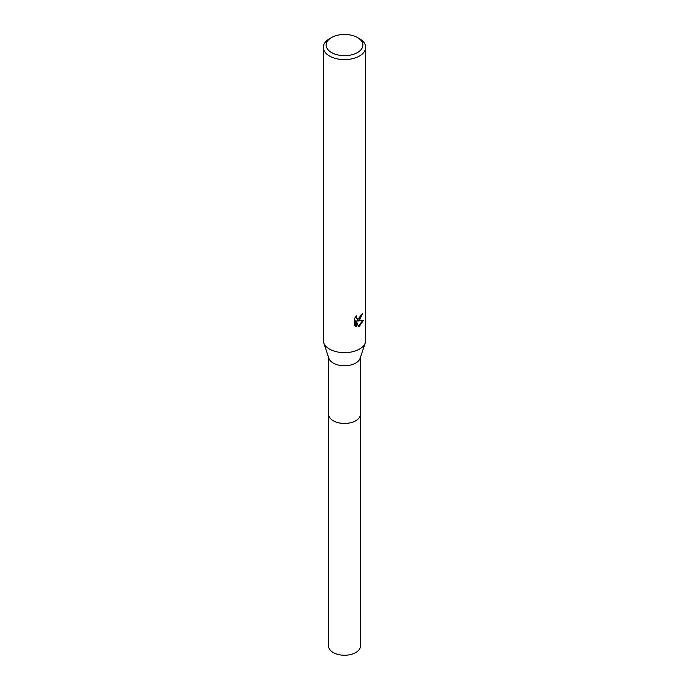 <?xml version="1.0" encoding="UTF-8"?>
<svg xmlns="http://www.w3.org/2000/svg" width="689" height="689" viewBox="0 0 689 689"><rect width="100%" height="100%" fill="white"/><g stroke="black" fill="none" stroke-linecap="round" stroke-linejoin="round"><path stroke-width="1.03" d="M360.399 413.994A15.907 9.181 180 0 1 360.407 414.27A15.899 9.181 180 0 1 355.739 420.755A15.899 9.181 180 0 1 338.42 422.745A15.899 9.181 180 0 1 328.601 414.261A15.907 9.181 180 0 1 328.601 413.994M360.399 414.072A15.899 9.181 180 0 1 355.739 420.764A15.899 9.181 180 0 1 338.265 422.71A15.899 9.181 180 0 1 328.601 414.072M357.488 37.559L359.486 38.713A21.195 12.238 180 0 1 365.695 47.36L365.695 340.426A21.195 12.238 180 0 1 365.316 342.743L360.106 358.314A15.899 9.181 180 0 1 355.739 363.069A15.899 9.181 180 0 1 339.841 365.351A15.899 9.181 180 0 1 328.894 358.314L323.684 342.743A21.195 12.238 180 0 1 323.305 340.426L323.305 47.36A21.195 12.238 180 0 1 329.514 38.713L331.512 37.559A18.37 10.602 180 0 1 357.488 37.559A18.37 10.602 180 0 1 357.488 52.553A18.37 10.602 180 0 1 331.512 52.553A18.37 10.602 180 0 1 331.512 37.559L329.514 38.713M365.316 342.743A21.195 12.238 180 0 1 359.486 349.082A21.195 12.238 180 0 1 338.29 352.122A21.195 12.238 180 0 1 323.684 342.743M359.486 320.23L357.453 320.996L363.267 320.626L359.486 326.121L358.487 326.543L356.291 321.057L356.291 326.595L354.361 325.449L354.361 318.628L356.583 315.863L356.282 317.224L357.109 318.843L359.486 318.404L361.243 314.537A21.195 12.238 0 0 0 362.535 313.461L359.486 320.23M365.695 47.36A21.195 12.238 180 0 1 359.486 56.016A21.195 12.238 180 0 1 336.387 58.668A21.195 12.238 180 0 1 323.305 47.36M361.983 313.951L356.954 320.704L357.453 320.996M356.876 318.671L355.782 316.707M355.024 326.018L355.782 326.293L355.782 320.764L356.291 321.057M358.332 326.138L362.595 320.781M355.782 326.293L356.291 326.595M328.593 414.27A15.907 9.181 180 0 0 333.252 420.764A15.907 9.181 180 0 0 350.589 422.753A15.907 9.181 180 0 0 360.407 414.27L360.399 646.067A15.899 9.181 180 0 1 350.58 654.55A15.899 9.181 180 0 1 333.261 652.561A15.899 9.181 180 0 1 328.601 646.067L328.601 357.453M357.109 318.843L356.601 318.551M360.399 414.261L360.399 357.453"/></g></svg>
